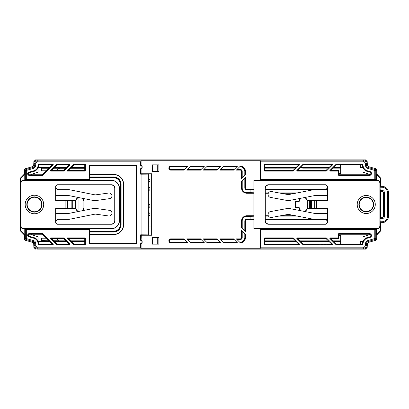<?xml version="1.0" encoding="UTF-8"?>
<svg xmlns="http://www.w3.org/2000/svg" width="409" height="409" viewBox="0 0 409 409"><rect width="100%" height="100%" fill="white"/><g stroke="black" fill="none" stroke-linecap="round" stroke-linejoin="round"><path stroke-width="0.61" d="M328.923 241.341L324.434 241.336L328.897 241.31M333.57 241.31L340.656 241.31M340.656 241.341L333.596 241.341M365.595 249.107A1.651 1.651 0 0 1 365.528 249.107L37.776 249.107A3.967 3.967 0 0 1 33.814 245.313L33.717 243.166A0.66 0.66 0 0 0 33.241 242.557L25.583 240.364A1.651 1.651 0 0 1 24.387 238.774L24.387 234.976L20.665 231.126A0.66 0.66 0 0 1 20.481 230.666L20.481 178.334A0.66 0.66 0 0 1 20.665 177.874L24.387 174.024L24.387 170.226A1.651 1.651 0 0 1 25.583 168.636L32.556 166.637A1.651 1.651 0 0 0 33.748 165.124L33.814 163.687A3.967 3.967 0 0 1 37.776 159.893L35.527 159.893L33.875 161.473L33.967 161.003M340.656 240.134L332.394 240.134M327.721 240.134L299.352 240.134M294.679 240.134L264.991 240.134M58.104 240.134L53.027 240.134M48.354 240.134L41.462 240.287M84.75 241.387L71.084 241.387M66.411 241.387L54.279 241.387M49.607 241.387L38.19 241.387M340.656 241.356L333.647 241.387M328.974 241.387L300.605 241.387M295.932 241.387L264.991 241.387M362.926 241.387L360.303 241.387L360.303 244.153M24.484 239.418L24.356 234.976L20.634 231.126L24.356 234.976L24.356 238.774L25.552 240.364L32.526 242.363L25.552 240.364M20.45 196.821L20.45 196.238M20.45 180.798L20.634 177.874L24.356 174.024L20.634 177.874L24.356 174.024L24.356 170.226L24.356 174.024L24.356 170.226L25.552 168.636L32.014 166.785M41.928 240.134L41.462 240.022M24.356 238.774L24.356 234.976L20.634 231.126L20.45 228.202M149.091 181.99L148.355 181.99M41.928 170.798L41.928 168.978L41.462 168.978M33.875 161.473L33.717 165.124L32.526 166.637L24.969 168.937M367.175 161.407A1.651 1.651 0 0 1 367.18 161.473L367.251 163.191M365.595 159.893A1.651 1.651 0 0 0 365.528 159.893L363.345 159.893A3.967 3.967 0 0 1 367.308 163.687L367.369 165.124A1.651 1.651 0 0 0 368.565 166.637L375.534 168.636A1.651 1.651 0 0 1 376.73 170.226L376.73 174.024L380.452 177.874A0.66 0.66 0 0 1 380.636 178.334L380.636 186.325M367.18 161.473L365.528 159.893M325.421 167.659L328.897 167.69M333.57 167.69L340.656 167.69M325.426 167.69L328.923 167.659M340.656 167.659L333.596 167.659M20.45 229.843L20.45 178.334M32.526 242.363L33.717 243.876L33.875 247.527L35.527 249.107M33.967 247.997L33.875 247.527M367.175 247.593A1.651 1.651 0 0 0 367.18 247.527L365.528 249.107M367.251 245.809L367.18 247.527M362.926 167.613L360.303 167.613L360.303 164.847M369.644 174.755L369.644 174.3L363.023 172.179L363.023 167.833M369.644 234.245L369.644 234.7L363.023 236.821L363.023 241.167M340.625 241.387L340.625 244.153M31.411 234.239L31.411 234.7L38.032 236.821L38.032 241.039M38.032 167.961L38.032 172.179L31.411 174.3L31.411 174.761M84.75 167.613L71.084 167.613M66.411 167.613L54.279 167.613M49.607 167.613L38.19 167.613M340.625 164.847L340.625 167.613L333.647 167.613M328.974 167.613L300.605 167.613M295.932 167.613L264.991 167.613M41.156 168.114L41.866 168.866L48.354 168.866M58.421 168.866L53.027 168.866M294.679 168.866L264.991 168.866M327.721 168.866L303.141 168.866L302.629 167.838L300.38 167.838M340.656 168.866L332.394 168.866M148.355 179.096L149.316 179.096L148.355 179.096M303.268 244.055L330.937 244.153L331.172 243.585L325.983 238.534L298.544 238.534L298.314 239.096L303.268 244.055L303.013 244.679L332.445 244.771L330.937 244.153M298.314 239.096L296.806 238.473L303.013 244.679M296.806 238.473L297.041 237.91L298.544 238.534M325.983 238.534L326.239 237.91L297.041 237.91M326.239 237.91L326.213 238.631M331.172 243.585L332.675 244.209L326.474 238.007M332.675 244.209L332.445 244.771M336.285 244.771L362.722 244.771L362.083 244.153L336.546 244.153L336.285 244.771L336.31 244.055L331.356 239.096L329.848 238.473L336.055 244.679M369.511 233.616A1.943 1.943 0 0 1 370.048 237.43L367.369 238.196A5.987 5.987 0 0 0 363.054 244.418L362.41 243.825A6.61 6.61 0 0 1 367.2 237.598L369.879 236.831A1.324 1.324 0 0 0 369.511 234.239L339.337 234.239L338.713 233.616L369.511 233.616L369.511 234.239M338.672 238.534L338.049 237.91L338.381 237.578L338.381 233.943L339.005 234.567L339.005 238.202L338.672 238.534L331.587 238.534L331.356 239.096M329.848 238.473L330.083 237.91L331.587 238.534M338.049 237.91L330.083 237.91M375.779 229.664L375.779 238.774L374.787 238.554L374.787 229.694L376.352 229.28L335.702 229.28L335.702 228.953M260.415 248.151L260.451 247.164L363.345 247.164A2.019 2.019 0 0 0 365.365 245.231L365.426 243.795A3.599 3.599 0 0 1 368.028 240.492L374.787 238.554L375.273 239.444L375.534 240.364L368.565 242.363A1.651 1.651 0 0 0 367.369 243.876L367.308 245.313A3.967 3.967 0 0 1 363.345 249.107L363.345 248.151L260.415 248.151L260.037 248.723L141.085 248.723L141.085 243.692L140.67 243.6A1.621 1.621 0 0 0 141.989 242.01L141.989 241.944A1.621 1.621 0 0 0 140.67 240.354L140.67 234.812L141.085 235.231L151.657 235.231L151.657 173.769L141.085 173.769L141.085 168.738L140.67 168.646A1.621 1.621 0 0 0 141.989 167.056L141.989 166.99A1.621 1.621 0 0 0 140.67 165.4L141.085 165.308L141.085 160.277L140.67 161.836L37.776 161.836L37.776 160.849L140.701 160.849M374.787 229.694L260.277 229.526L260.037 248.723M158.886 237.583L158.886 244.107L157.276 244.081L157.276 237.609L158.927 237.542L152.317 237.542L152.317 244.153L158.927 244.153L158.927 237.542M152.358 237.583L153.968 237.609L153.968 244.081L152.358 244.107L152.317 237.542M157.276 237.609L153.968 237.609M153.968 244.081L157.276 244.081M300.595 210.691L299.153 207.516L295.39 207.639L299.025 207.639A4.131 4.131 0 0 0 300.308 210.635M295.431 207.598L295.39 201.361L295.39 207.639M295.431 201.402L299.153 201.484L300.595 198.309M301.995 198.038L301.995 210.962M299.153 201.484L295.39 201.361M304.332 211.417A3.957 3.957 0 0 0 307.113 207.639L307.113 201.361A3.957 3.957 0 0 0 304.332 197.583M307.266 200.983A4.131 4.131 0 0 0 304.669 197.516M300.308 198.365A4.131 4.131 0 0 0 299.025 201.361M304.669 211.484A4.131 4.131 0 0 0 307.266 208.017M158.886 171.417L157.276 171.391L157.276 164.919L158.886 164.893L158.927 171.458L158.927 164.847L152.317 164.847L152.317 171.458L158.927 171.458M152.358 164.893L153.968 164.919L153.968 171.391L152.358 171.417L152.317 164.847M157.276 164.919L153.968 164.919M153.968 171.391L157.276 171.391M170.824 166.182L187.91 166.182L183.968 170.124L170.824 170.124A1.973 1.973 0 0 1 168.851 168.155A1.973 1.973 0 0 1 170.824 166.182L170.824 166.514A1.641 1.641 0 0 0 169.183 168.155A1.641 1.641 0 0 0 170.824 169.796A1.631 1.631 0 0 1 169.193 168.155A1.631 1.631 0 0 1 170.824 166.524L187.567 166.524L170.824 166.514L170.824 166.857A1.299 1.299 0 0 0 169.525 168.155A1.299 1.299 0 0 0 170.824 169.454L184.643 169.454M170.824 170.124L170.824 169.796L184.301 169.796L170.824 169.781L170.824 169.454M244.812 230.829L244.812 221.018L245.144 221.018A1.662 1.662 0 0 1 246.816 219.357L246.816 219.357A1.677 1.677 0 0 0 245.144 221.018L245.144 231.162L245.155 221.018L245.487 221.018L245.487 231.504L241.54 227.562L241.54 221.018L241.872 221.018L241.872 227.89M304.352 219.357L326.131 219.408M244.812 221.018A2.004 2.004 0 0 1 246.816 219.014L253.877 219.204M265.303 219.331L272.205 219.347M268.498 216.095L265.303 216.105M253.877 216.228L246.816 216.417A4.601 4.601 0 0 0 242.215 221.018L242.215 228.232M278.943 216.085L297.149 216.08L278.994 216.075M250.088 219.014L250.088 216.417M239.95 242.486L240.211 242.143A4.601 4.601 0 0 0 244.812 237.542L244.812 233.636M241.54 237.542L241.54 230.364L245.487 234.306L245.487 237.542A5.276 5.276 0 0 1 240.277 242.818L236.336 238.876L240.211 238.876A1.334 1.334 0 0 0 241.54 237.542L241.872 237.542A1.662 1.662 0 0 1 240.211 239.204L240.211 239.546L237.01 239.546M241.883 237.542L241.883 230.707L241.872 237.542L242.215 237.542A2.004 2.004 0 0 1 240.211 239.546M239.608 242.143L240.211 242.143M240.277 242.818L240.211 242.486A4.944 4.944 0 0 0 245.155 237.542L245.155 233.979L245.144 237.542A4.934 4.934 0 0 1 240.211 242.476M233.534 238.876L237.476 242.818L223.759 242.818L219.817 238.876L233.534 238.876M217.01 238.876L220.952 242.818L207.235 242.818L203.293 238.876L217.01 238.876M170.824 238.876L183.968 238.876L187.91 242.818L170.824 242.818A1.973 1.973 0 0 1 168.851 240.845A1.973 1.973 0 0 1 170.824 238.876L170.824 239.204A1.641 1.641 0 0 0 169.183 240.845A1.641 1.641 0 0 0 170.824 242.486A1.631 1.631 0 0 1 169.193 240.845A1.631 1.631 0 0 1 170.824 239.219L184.311 239.219L170.824 239.204L170.824 239.546A1.299 1.299 0 0 0 169.525 240.845A1.299 1.299 0 0 0 170.824 242.143L187.24 242.143M170.824 242.818L170.824 242.486L187.583 242.486L170.824 242.476L170.824 242.143M200.492 238.876L204.434 242.818L190.717 242.818L186.775 238.876L200.492 238.876M204.434 166.182L200.492 170.124L186.775 170.124L190.717 166.182L204.434 166.182M220.952 166.182L217.01 170.124L203.293 170.124L207.235 166.182L220.952 166.182M219.817 170.124L223.759 166.182L237.476 166.182L233.534 170.124L219.817 170.124M253.877 193.252L246.816 193.252A5.276 5.276 0 0 1 241.54 187.982L241.54 181.438L245.487 177.496L245.487 187.982L245.155 187.982L245.155 177.828L245.144 187.982A1.677 1.677 0 0 0 246.816 189.653A1.662 1.662 0 0 1 245.155 187.982L244.812 187.982L244.812 178.171M326.131 189.592L304.352 189.643M245.487 187.982A1.334 1.334 0 0 0 246.816 189.311L246.816 189.986A2.004 2.004 0 0 1 244.812 187.982M272.205 189.653L265.303 189.669M253.877 189.796L246.816 189.986M242.215 180.768L242.215 187.982A4.601 4.601 0 0 0 246.816 192.583L253.877 192.772M265.303 192.895L268.498 192.905M250.088 192.583L250.088 189.986M278.994 192.925L297.139 192.925L278.943 192.915M244.812 175.364L244.812 171.458A4.601 4.601 0 0 0 240.211 166.857L239.95 166.514M240.211 170.124L236.336 170.124L240.277 166.182A5.276 5.276 0 0 1 245.487 171.458L245.487 174.694L241.54 178.636L241.54 171.458A1.334 1.334 0 0 0 240.211 170.124L240.211 169.796A1.662 1.662 0 0 1 241.872 171.458L242.215 171.458L242.215 177.961M236.668 169.796L240.211 169.796L240.211 169.454A2.004 2.004 0 0 1 242.215 171.458M240.211 166.857L239.608 166.857M70.118 244.209L68.61 243.585L63.656 238.631L63.911 238.007L70.118 244.209L69.883 244.771L68.38 244.153L57.178 244.153L56.923 244.771L57.178 244.153M51.989 239.096L50.486 238.473L50.716 237.91L63.676 237.91L63.421 238.534L52.224 238.534L51.989 239.096L56.943 244.055M50.486 238.473L56.687 244.679M56.923 244.771L69.883 244.771M57.178 164.847L68.38 164.847L69.883 164.229L56.923 164.229L57.178 164.847L51.989 169.904L52.224 170.466L63.421 170.466L63.676 171.09L50.716 171.09L50.486 170.527L51.989 169.904M56.943 164.945L56.923 164.229M56.687 164.321L50.486 170.527M63.911 170.993L70.118 164.791L68.61 165.415L63.656 170.369L63.676 171.09M33.748 238.196L28.809 236.78A1.616 1.616 0 0 1 29.254 233.616L42.577 233.616L42.321 234.239L29.254 234.239A0.992 0.992 0 0 0 28.983 236.182L33.921 237.598A6.61 6.61 0 0 1 38.707 243.825L38.068 244.418A5.987 5.987 0 0 0 33.748 238.196L33.921 237.598M53.313 244.209L42.812 233.713L42.551 234.337L51.805 243.585L53.313 244.209L53.078 244.771L51.575 244.153L51.805 243.585M53.078 244.771L38.395 244.771L39.039 244.153L51.575 244.153M53.313 164.791L42.812 175.287L42.551 174.663L51.805 165.415L51.575 164.847L39.039 164.847L38.395 164.229L53.078 164.229L53.313 164.791L51.805 165.415M29.254 175.384A1.616 1.616 0 0 1 28.809 172.22L33.748 170.804A5.987 5.987 0 0 0 38.068 164.582L38.707 165.175A6.61 6.61 0 0 1 33.921 171.402L28.983 172.818A0.992 0.992 0 0 0 29.254 174.761L42.321 174.761L42.577 175.384L29.254 175.384L29.254 174.761M84.75 243.82L84.75 238.861L85.374 238.237L85.374 244.444L85.041 244.771L84.423 244.153L84.75 243.82L85.374 244.444M68.794 239.096L67.286 238.473L67.521 237.91L85.041 237.91L84.423 238.534L69.024 238.534L68.794 239.096L73.983 244.153L84.423 244.153M73.983 244.153L73.727 244.771L85.041 244.771M73.727 244.771L73.748 244.055M67.286 238.473L73.492 244.679M67.521 171.09L85.041 171.09L84.423 170.466L69.024 170.466L67.521 171.09L67.286 170.527L68.794 169.904L69.024 170.466M84.423 164.847L85.041 164.229L85.374 164.556L85.374 170.763L84.75 170.139L84.75 165.18L84.423 164.847L73.983 164.847L68.794 169.904M73.748 164.945L73.492 164.321L67.286 170.527M73.492 164.321L73.983 164.847M85.041 164.229L73.727 164.229M141.989 166.99L142.199 167.056A1.825 1.825 0 0 1 141.085 168.738M141.085 174.188L148.237 174.132L148.237 234.868L141.085 234.812L141.085 174.188L140.67 174.188L140.67 168.646M140.67 174.188L141.085 173.769L148.355 174.014L148.355 234.986L141.325 234.986L141.085 240.262L140.67 240.354M380.636 222.675L380.636 230.666A0.66 0.66 0 0 1 380.452 231.126L376.73 234.976L376.73 238.774A1.651 1.651 0 0 1 375.534 240.364M376.73 234.976L376.352 234.822L380.176 230.86A0.281 0.281 0 0 0 380.258 230.666L380.258 226.116M260.451 161.836L260.415 160.849L363.345 160.849L363.345 161.836L260.451 161.836L260.451 179.306L260.037 173.769L260.037 180.047M331.172 165.415L330.937 164.847L303.504 164.847L298.314 169.904L298.544 170.466L325.983 170.466L331.172 165.415L332.675 164.791L332.445 164.229L303.243 164.229L303.504 164.847M303.268 164.945L303.243 164.229M303.013 164.321L296.806 170.527L298.314 169.904M298.544 170.466L297.041 171.09L296.806 170.527M297.041 171.09L326.239 171.09L325.983 170.466M326.213 170.369L326.239 171.09M326.474 170.993L332.675 164.791M367.369 170.804L370.048 171.57A1.943 1.943 0 0 1 369.511 175.384L338.713 175.384L339.337 174.761L369.511 174.761A1.324 1.324 0 0 0 369.879 172.169L367.2 171.402A6.61 6.61 0 0 1 362.41 165.175L363.054 164.582A5.987 5.987 0 0 0 367.369 170.804L367.2 171.402M362.722 164.229L362.083 164.847L336.546 164.847L336.285 164.229L362.722 164.229L363.054 164.582M331.587 170.466L330.083 171.09L329.848 170.527L336.055 164.321L336.31 164.945L331.356 169.904L331.587 170.466L338.672 170.466L339.005 170.798L339.005 174.433L338.381 175.057L338.381 171.422L338.049 171.09L338.672 170.466M330.083 171.09L338.049 171.09M37.776 161.836A2.019 2.019 0 0 0 35.757 163.769L34.765 163.728A3.011 3.011 0 0 1 37.776 160.849L37.776 159.893L363.345 159.893L363.345 160.849A3.011 3.011 0 0 1 366.352 163.728L366.413 165.164A2.607 2.607 0 0 0 368.299 167.557L375.273 169.556L374.787 170.446L368.028 168.508A3.599 3.599 0 0 1 365.426 165.205L365.365 163.769A2.019 2.019 0 0 0 363.345 161.836M375.534 168.636L375.273 169.556L375.779 170.226L374.787 170.446L374.787 179.306L376.352 179.72L376.352 174.178L376.73 174.024M260.451 179.306L374.787 179.306M260.277 179.474L376.352 179.72M293.432 170.993L293.171 170.369L298.13 165.415L299.633 164.791L293.197 171.09L292.941 170.466L265.323 170.466L264.7 171.09L264.367 170.763L264.991 170.139L265.323 170.466M299.403 164.229L297.895 164.847L265.323 164.847L264.7 164.229L299.403 164.229L299.633 164.791M264.991 170.139L264.991 165.18L264.367 164.556L264.367 170.763M264.7 171.09L293.197 171.09M264.367 164.556L264.7 164.229M338.713 175.384L338.381 175.057M260.415 160.849L260.037 160.277L260.037 173.769M142.199 166.99A1.825 1.825 0 0 0 141.085 165.308M140.67 165.4L140.67 161.836M35.757 163.769L35.695 165.205A3.599 3.599 0 0 1 33.093 168.508L26.329 170.446L26.329 179.306L25.343 179.336L25.343 170.226L26.329 170.446L25.849 169.556L32.817 167.557A2.607 2.607 0 0 0 34.704 165.164L34.765 163.728L33.814 163.687M78.702 197.557A3.957 3.957 0 0 0 75.834 201.361L75.834 207.639A3.957 3.957 0 0 0 78.702 211.443M78.968 211.392L78.968 197.608M82.465 198.314L83.922 201.361A4.131 4.131 0 0 0 82.608 198.339M78.354 197.491A4.131 4.131 0 0 0 75.66 201.361L75.66 207.639A4.131 4.131 0 0 0 78.354 211.509M83.886 201.361L83.886 207.639L82.465 210.686M83.886 207.639L83.922 201.361M82.608 210.661A4.131 4.131 0 0 0 83.922 207.639M89.709 174.433L89.709 173.769L89.464 174.014L89.29 179.306L89.29 165.262L89.709 165.676L136.125 165.676L136.125 243.324L89.709 243.324L89.709 234.567M89.709 173.769L89.709 165.676M89.29 165.262L136.545 165.262L136.125 165.676M136.545 165.262L136.545 243.738L136.125 243.324M136.545 243.738L89.29 243.738L89.709 243.324M89.29 243.738L89.29 229.694L89.709 235.231M37.776 249.107L37.776 247.164L140.67 247.164L140.701 248.151L37.776 248.151A3.011 3.011 0 0 1 34.765 245.272L34.673 243.125A1.616 1.616 0 0 0 33.502 241.642L25.849 239.444L25.343 238.774L25.343 229.664L24.765 229.28L89.464 229.526M25.343 229.664L89.29 229.694M24.387 238.774L26.329 238.554L33.778 240.691A2.607 2.607 0 0 1 35.66 243.079L35.757 245.231A2.019 2.019 0 0 0 37.776 247.164M25.583 240.364L26.329 238.554L26.329 229.694M24.765 229.28L24.765 234.822L24.387 234.976M20.864 227.031L20.864 230.666A0.281 0.281 0 0 0 20.941 230.86L24.765 234.822M20.941 230.86L20.665 231.126M20.864 230.666L20.481 230.666M25.343 179.336L24.765 179.72L24.765 174.178L20.941 178.14A0.281 0.281 0 0 0 20.864 178.334L20.864 181.969M20.864 178.334L20.481 178.334M20.941 178.14L20.665 177.874M24.765 174.178L24.387 174.024M24.765 179.72L48.405 179.72L48.405 180.047M48.405 228.953L48.405 229.28M26.329 179.306L89.29 179.306M48.405 179.72L89.464 179.474M24.387 170.226L25.343 170.226L25.849 169.556L25.583 168.636M260.037 160.277L141.085 160.277M380.258 182.884L380.258 178.334A0.281 0.281 0 0 0 380.176 178.14L376.352 174.178M380.636 217.716L380.636 191.284M339.005 235.722L340.656 235.722L340.656 244.153M241.734 238.202L242.102 238.202M242.102 170.798L241.734 170.798M340.656 164.847L340.656 173.278L339.005 173.278M84.75 168.155L70.542 168.155M65.869 168.155L53.737 168.155M49.065 168.155L41.462 168.155L41.462 170.798L45.762 170.798L45.762 171.458M49.065 240.845L41.462 240.845L41.462 238.202L45.762 238.202L45.762 237.542M84.75 240.845L70.542 240.845M65.869 240.845L53.737 240.845M140.67 234.812L141.085 234.812M141.989 241.944L142.199 242.01A1.825 1.825 0 0 1 141.085 243.692M140.67 247.164L140.67 243.6M85.374 170.763L85.041 171.09M85.041 237.91L85.374 238.237M38.068 164.582L38.395 164.229M38.395 244.771L38.068 244.418M69.883 164.229L70.118 164.791M142.199 241.944A1.825 1.825 0 0 0 141.085 240.262M260.037 228.953L260.037 235.231M376.352 234.822L376.352 229.28M335.702 180.047L335.702 179.72M140.701 248.151L141.085 248.723M260.451 229.694L260.451 247.164M264.7 237.91L293.197 237.91L292.941 238.534L265.323 238.534L264.991 238.861L264.991 243.82L264.367 244.444L264.367 238.237L264.7 237.91L265.323 238.534M264.7 244.771L299.403 244.771L297.895 244.153L265.323 244.153L264.7 244.771L264.367 244.444M299.633 244.209L298.13 243.585L293.171 238.631L293.432 238.007L299.633 244.209L299.403 244.771M338.381 233.943L338.713 233.616M363.054 244.418L362.722 244.771M335.702 229.28L260.277 229.526M89.464 232.026L113.738 232.026A7.367 7.367 0 0 0 121.105 224.653L121.105 184.347A7.367 7.367 0 0 0 113.738 176.974L89.464 176.974M89.464 177.803L113.738 177.803A6.544 6.544 0 0 1 120.282 184.347L120.282 224.653A6.544 6.544 0 0 1 113.738 231.197L89.464 231.197M94.73 194.802L69.285 189.694A3.303 3.303 0 0 0 68.635 189.633L57.567 189.633L55.915 187.982L55.915 195.579L68.507 195.579A3.303 3.303 0 0 1 69.162 195.645L94.039 200.635A3.303 3.303 0 0 0 95.154 200.666L109.505 198.651A2.843 2.843 0 0 0 111.923 195.441A2.843 2.843 0 0 0 108.717 193.022L95.844 194.832A3.303 3.303 0 0 1 94.73 194.802M55.655 200.962L75.241 200.962L75.414 200.701L55.915 200.701L55.655 200.962L55.655 186.657A1.912 1.912 0 0 1 57.567 184.745L111.427 184.745A3.563 3.563 0 0 1 114.99 188.309L114.99 220.691A3.563 3.563 0 0 1 111.427 224.255L57.567 224.255A1.912 1.912 0 0 1 55.655 222.343L55.655 208.038L75.241 208.038L75.414 208.299L55.915 208.299L55.655 208.038M55.915 221.018L57.567 219.367L68.635 219.367A3.303 3.303 0 0 0 69.285 219.306L94.73 214.198A3.303 3.303 0 0 1 95.844 214.168L108.717 215.978A2.843 2.843 0 0 0 111.923 213.559A2.843 2.843 0 0 0 109.505 210.349L95.154 208.334A3.303 3.303 0 0 0 94.039 208.365L69.162 213.355A3.303 3.303 0 0 1 68.507 213.421L55.915 213.421L55.915 222.343A1.651 1.651 0 0 0 57.567 223.994L111.427 223.994A3.303 3.303 0 0 0 114.73 220.691L114.73 188.309A3.303 3.303 0 0 0 111.427 185.006L57.567 185.006A1.651 1.651 0 0 0 55.915 186.657L55.915 187.982M55.915 200.701L55.915 195.579M75.241 200.962L75.241 208.038M75.414 200.701L75.414 208.299M55.915 213.421L55.915 208.299M119.28 220.691A7.858 7.858 0 0 1 111.427 228.549L23.865 228.549A2.899 2.899 0 0 1 20.961 225.645L20.961 183.355A2.899 2.899 0 0 1 23.865 180.451L111.427 180.451A7.858 7.858 0 0 1 119.28 188.309L119.454 220.691A8.032 8.032 0 0 1 111.427 228.718L82.577 228.718L82.577 229.526M82.577 179.474L82.577 180.282L111.427 180.282A8.032 8.032 0 0 1 119.454 188.309L119.454 220.691M82.577 180.282L79.157 180.164L79.044 179.474M79.044 229.526L79.044 228.953L23.865 228.953A3.303 3.303 0 0 1 20.557 225.645L20.557 183.355A3.303 3.303 0 0 1 23.865 180.047L79.044 180.047M89.464 174.663L113.738 174.663A9.683 9.683 0 0 1 123.421 184.347L123.421 224.653A9.683 9.683 0 0 1 113.738 234.337L89.464 234.337M89.464 174.433L113.738 174.433A9.913 9.913 0 0 1 123.651 184.347L123.651 224.653A9.913 9.913 0 0 1 113.738 234.567L89.464 234.567M27.168 204.5A7.27 7.27 0 0 1 34.438 197.23A7.27 7.27 0 0 1 41.708 204.5A7.27 7.27 0 0 1 34.438 211.77A7.27 7.27 0 0 1 27.168 204.5M79.044 228.953L82.577 228.718M307.527 208.038L307.266 200.701L307.266 208.299L309.685 208.038L309.685 200.962L310.426 200.845L316.53 200.962L316.53 208.038L314.695 208.069L314.695 200.931M307.527 200.962L309.685 200.962M310.344 200.926L310.344 208.074L309.685 208.038M310.344 208.074L310.426 200.845M311.454 200.819L311.454 208.181L310.426 208.155M311.454 208.181L314.695 208.069M327.425 221.018L325.774 219.367L314.388 219.367A3.303 3.303 0 0 1 313.754 219.306L288.902 214.474A3.303 3.303 0 0 0 287.665 214.469L271.571 217.45A2.975 2.975 0 0 1 268.105 215.068A2.975 2.975 0 0 1 270.487 211.606L287.696 208.416A3.303 3.303 0 0 1 288.928 208.421L314.327 213.36A3.303 3.303 0 0 0 314.961 213.421L327.425 213.421L327.425 222.343L325.774 223.994L268.606 223.994L268.345 224.255C266.351 224.045 265.252 222.946 265.042 220.957L265.303 220.696C265.513 222.685 266.612 223.784 268.606 223.994M327.425 222.343L327.681 222.603L326.034 224.255L325.774 223.994M268.345 224.255L326.034 224.255M327.681 222.603L327.681 208.038L327.425 213.421M327.425 208.299L307.266 208.299M316.53 208.038L327.681 208.038M307.266 200.701L327.425 200.701L327.681 200.962L316.53 200.962M327.425 195.579L314.961 195.579A3.303 3.303 0 0 0 314.327 195.64L288.928 200.579A3.303 3.303 0 0 1 287.696 200.584L270.487 197.394A2.975 2.975 0 0 1 268.105 193.932A2.975 2.975 0 0 1 271.571 191.55L287.665 194.531A3.303 3.303 0 0 0 288.902 194.526L313.754 189.694A3.303 3.303 0 0 1 314.388 189.633L325.774 189.633L327.425 187.982L327.425 200.701M265.303 220.696L265.303 188.304C265.513 186.315 266.612 185.216 268.606 185.006L325.774 185.006L326.034 184.745L327.681 186.397L327.425 187.982M325.774 185.006L327.425 186.657M327.681 200.962L327.681 186.397M326.034 184.745L268.345 184.745L268.606 185.006M265.303 188.304L265.042 188.043C265.252 186.054 266.351 184.955 268.345 184.745M265.042 188.043L265.042 220.957M380.288 186.325L380.058 187.256L381.94 187.256L381.94 186.325L380.288 186.325L380.288 183.355A3.303 3.303 0 0 0 376.986 180.047L262.89 180.282L262.66 179.474M262.89 180.282L262.89 179.474M262.89 229.526L262.89 228.718L253.877 228.815L253.877 180.185L262.66 180.047M261.929 228.549L254.081 228.611L254.081 180.389L261.929 180.451L261.929 228.549L376.986 228.549A2.899 2.899 0 0 0 379.884 225.645L379.884 183.355A2.899 2.899 0 0 0 376.986 180.451L261.929 180.451M262.89 228.718L376.986 228.953A3.303 3.303 0 0 0 380.288 225.645L380.058 218.646L381.94 218.646A2.582 2.582 0 0 0 384.521 216.064L383.596 216.064L383.596 192.936A1.651 1.651 0 0 0 381.94 191.284L380.288 191.284L380.058 187.256M262.66 229.526L262.66 228.953M380.058 218.646L380.288 217.716L381.94 217.716A1.651 1.651 0 0 0 383.596 216.064M384.521 216.064L384.521 192.936A2.582 2.582 0 0 0 381.94 190.354L380.058 190.354M384.521 192.936L383.596 192.936M381.94 186.325A6.61 6.61 0 0 1 388.55 192.936L388.55 216.064A6.61 6.61 0 0 1 381.94 222.675L380.288 222.675M381.94 187.256A5.68 5.68 0 0 1 387.62 192.936L387.62 216.064A5.68 5.68 0 0 1 381.94 221.744L380.058 221.744M380.288 217.716L380.288 191.284M305.615 228.953L305.615 229.526M305.615 179.474L305.615 180.047M366.249 211.53A7.03 7.03 0 0 0 372.333 200.983A7.03 7.03 0 0 0 360.16 200.983A7.03 7.03 0 0 0 366.249 211.53M56.994 229.526L56.994 228.953L56.994 229.526M56.994 180.047L56.994 179.474L56.994 180.047M60.297 168.278L65.747 168.278L60.297 168.278A3.303 3.303 0 0 0 57.188 170.466M70.42 168.278L84.75 168.278L70.42 168.278M148.355 178.738A1.733 1.733 0 0 1 149.991 180.471A1.733 1.733 0 0 1 148.355 182.199M148.355 204.178A1.733 1.733 0 0 1 149.991 205.911A1.733 1.733 0 0 1 148.355 207.644M151.657 226.1L148.355 226.1M59.407 240.845A3.303 3.303 0 0 1 57.112 238.534M148.355 212.573A1.733 1.733 0 0 1 149.991 214.306A1.733 1.733 0 0 1 148.355 216.034M148.355 187.128A1.733 1.733 0 0 1 149.991 188.861A1.733 1.733 0 0 1 148.355 190.594M41.928 240.022L41.928 238.202M303.504 244.153L303.243 244.771M367.369 238.196L367.2 237.598M370.048 237.43L369.879 236.831M338.381 237.578L339.005 238.202M376.73 238.774L375.779 238.774L375.273 239.444L368.299 241.443A2.607 2.607 0 0 0 366.413 243.836L367.369 243.876M295.988 201.433L295.988 207.567M187.24 166.857L170.824 166.857M253.877 219.689L246.816 219.689L246.816 219.357L253.877 219.357L246.816 219.347L246.816 219.014M246.816 219.689A1.334 1.334 0 0 0 245.487 221.018M326.745 219.689L265.303 219.689M241.54 221.018A5.276 5.276 0 0 1 246.816 215.748L253.877 215.748M265.303 215.748L268.314 215.748M280.773 215.748L295.441 215.748M246.816 215.748L246.816 216.075A4.944 4.944 0 0 0 241.872 221.018A4.934 4.934 0 0 1 246.816 216.09L246.816 216.417M268.488 216.075L265.303 216.075L268.498 216.09M253.877 216.075L246.816 216.075L253.877 216.09M241.883 227.905L241.883 221.018L242.215 221.018M245.487 237.542L244.812 237.542M236.678 239.219L240.211 239.219L236.668 239.204M240.211 238.876L240.211 239.204M242.215 231.039L242.215 237.542M220.16 239.219L233.876 239.219L220.144 239.204M234.204 239.546L220.487 239.546M223.084 242.143L236.801 242.143M237.133 242.476L223.416 242.476L237.143 242.486M217.343 239.204L203.626 239.204L217.353 239.219M217.685 239.546L203.968 239.546M220.609 242.476L206.893 242.476L220.625 242.486M206.565 242.143L220.282 242.143M184.643 239.546L170.824 239.546M200.819 239.204L187.102 239.204M187.118 239.219L200.834 239.219M201.162 239.546L187.445 239.546M190.384 242.486L204.101 242.486L190.374 242.476M190.042 242.143L203.759 242.143M190.374 166.524L204.091 166.524L190.384 166.514M203.759 166.857L190.042 166.857M187.102 169.796L200.819 169.796M200.834 169.781L187.118 169.781M187.445 169.454L201.162 169.454M220.625 166.514L206.908 166.514L220.609 166.524M220.282 166.857L206.565 166.857M217.353 169.781L203.636 169.781L217.343 169.796M203.968 169.454L217.685 169.454M220.144 169.796L233.861 169.796L220.16 169.781M220.487 169.454L234.204 169.454M236.801 166.857L223.084 166.857M223.416 166.524L237.133 166.524L223.426 166.514M246.816 193.252L246.816 192.925L253.877 192.925L246.816 192.91A4.934 4.934 0 0 1 241.883 187.982A4.944 4.944 0 0 0 246.816 192.925L246.816 192.583M241.54 187.982L241.872 187.982L241.883 181.095M268.498 192.91L265.303 192.91L268.488 192.925M295.441 193.252L280.773 193.252M268.314 193.252L265.303 193.252M246.816 189.311L253.877 189.311M265.303 189.311L326.745 189.311M253.877 189.643L246.816 189.643L253.877 189.653M242.215 187.982L241.872 187.982L241.872 181.11M245.487 171.458L245.155 171.458L245.144 175.037L245.155 171.458A4.944 4.944 0 0 0 240.211 166.514A4.934 4.934 0 0 1 245.144 171.458L244.812 171.458M240.211 166.253L240.211 166.514M241.883 178.293L241.883 171.458L241.872 178.304M241.54 171.458L241.872 171.458M237.01 169.454L240.211 169.454M240.211 169.781L236.678 169.781M50.716 237.91L52.224 238.534M52.224 170.466L50.716 171.09M29.254 233.616L29.254 234.239M28.809 236.78L28.983 236.182M51.575 164.847L53.078 164.229M33.748 170.804L33.921 171.402M28.809 172.22L28.983 172.818M67.521 237.91L69.024 238.534M85.374 164.556L84.75 165.18M365.426 243.795L366.413 243.836L366.352 245.272L367.308 245.313M365.365 245.231L366.352 245.272A3.011 3.011 0 0 1 363.345 248.151L363.345 247.164M368.028 240.492L368.565 242.363M380.176 230.86L380.452 231.126M380.258 230.666L380.636 230.666M330.937 164.847L332.445 164.229M369.511 175.384L369.511 174.761M370.048 171.57L369.879 172.169M329.848 170.527L331.356 169.904M339.005 170.798L338.381 171.422M367.308 163.687L365.365 163.769M367.369 165.124L365.426 165.205M368.565 166.637L368.028 168.508M376.73 170.226L375.779 170.226L375.779 179.336M35.695 165.205L33.748 165.124M33.093 168.508L32.556 166.637M33.241 242.557L33.778 240.691M33.717 243.166L35.66 243.079M33.814 245.313L35.757 245.231M380.176 178.14L380.452 177.874M380.258 178.334L380.636 178.334M264.991 238.861L264.367 238.237M89.464 231.693L113.738 231.693A7.04 7.04 0 0 0 120.778 224.653L120.778 184.347A7.04 7.04 0 0 0 113.738 177.307L113.738 176.974M113.738 177.307L89.464 177.307M120.778 184.347L121.105 184.347M120.778 224.653L121.105 224.653M113.738 231.693L113.738 232.026M120.282 184.347L120.609 184.347L120.609 224.653A6.871 6.871 0 0 1 113.738 231.53L89.464 231.53M113.738 177.803L113.738 177.47A6.871 6.871 0 0 1 120.609 184.347M89.464 177.47L113.738 177.47M113.738 231.197L113.738 231.53M120.282 224.653L120.609 224.653M57.567 223.994L57.567 224.255M55.915 222.343L55.655 222.343M111.427 223.994L111.427 224.255M114.73 220.691L114.99 220.691M114.73 188.309L114.99 188.309M111.427 185.006L111.427 184.745M57.567 185.006L57.567 184.745M55.915 186.657L55.655 186.657M67.628 200.931L67.628 208.069M65.875 200.962L65.875 208.038M71.146 200.819L71.146 208.181M72.158 200.845L72.158 208.155M72.183 200.926L72.183 208.074M72.848 200.962L72.848 208.038M23.865 180.047L23.865 180.451M20.557 183.355L20.961 183.355M20.557 225.645L20.961 225.645M23.865 228.953L23.865 228.549M42.055 204.5A7.618 7.618 0 0 0 34.438 196.882A7.618 7.618 0 0 0 26.82 204.5A7.618 7.618 0 0 0 34.438 212.118A7.618 7.618 0 0 0 42.055 204.5M25.169 204.5A9.269 9.269 0 0 1 39.07 196.473A9.269 9.269 0 0 1 39.07 212.527A9.269 9.269 0 0 1 25.169 204.5M376.986 228.953L376.986 228.549M380.288 225.645L379.884 225.645M376.986 180.047L376.986 180.451M380.288 183.355L379.884 183.355M381.94 218.646L381.94 217.716M381.94 190.354L381.94 191.284M387.62 192.936L388.55 192.936M387.62 216.064L388.55 216.064M381.94 221.744L381.94 222.675M366.249 211.877A7.377 7.377 0 0 0 372.635 200.809A7.377 7.377 0 0 0 359.859 200.809A7.377 7.377 0 0 0 366.249 211.877M366.249 213.529A9.029 9.029 0 0 1 358.427 199.986A9.029 9.029 0 0 1 374.066 199.986A9.029 9.029 0 0 1 366.249 213.529M110.43 248.969L109.54 249.107"/></g></svg>
